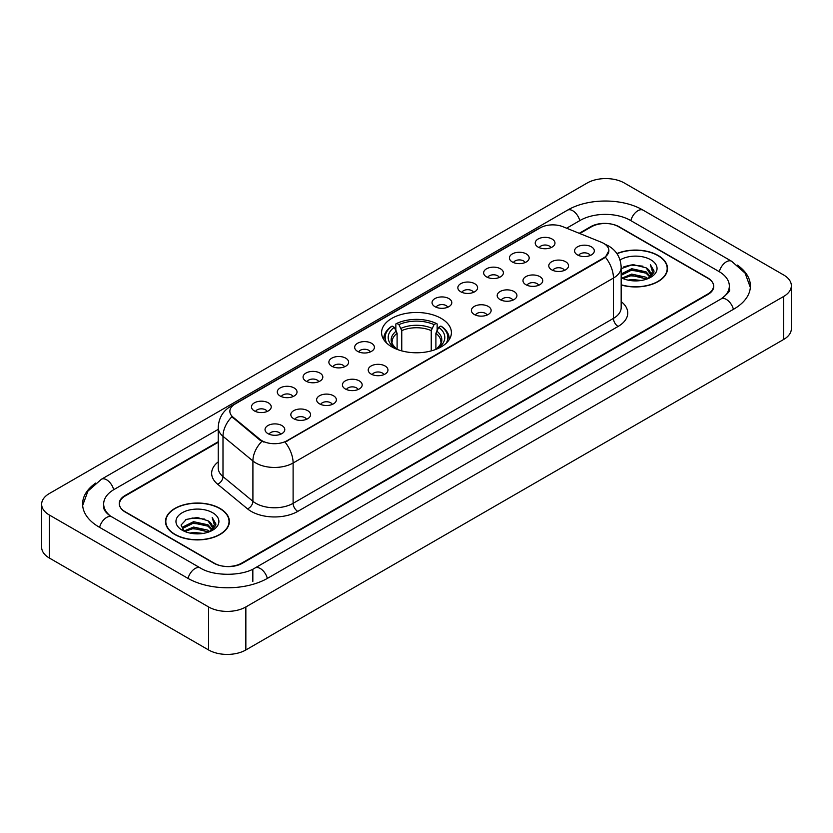 <?xml version="1.0" encoding="UTF-8"?>
<svg xmlns="http://www.w3.org/2000/svg" width="833" height="833" viewBox="0 0 833 833"><rect width="100%" height="100%" fill="white"/><g stroke="black" fill="none" stroke-linecap="round" stroke-linejoin="round"><path stroke-width="1.25" d="M441.178 318.383A34.903 20.148 0 0 0 403.141 314.01A34.903 20.148 0 0 0 381.597 332.627A34.903 20.148 0 0 0 391.822 346.872A34.903 20.148 0 0 0 429.859 351.245A34.903 20.148 0 0 0 451.403 332.627A34.903 20.148 0 0 0 441.178 318.383M512.326 261.978A9.881 5.706 180 0 1 510.358 260.365A9.881 5.706 180 0 1 513.638 253.284A9.881 5.706 180 0 1 526.289 253.919A9.881 5.706 180 0 1 528.247 260.365A9.881 5.706 180 0 1 512.326 261.978M525.092 262.572A5.925 3.426 0 0 0 523.499 260.906A5.925 3.426 0 0 0 517.657 260.042A5.925 3.426 0 0 0 513.524 262.572M486.524 276.879A9.881 5.706 180 0 1 484.567 275.265A9.881 5.706 180 0 1 487.836 268.174A9.881 5.706 180 0 1 500.498 268.809A9.881 5.706 180 0 1 502.455 275.265A9.881 5.706 180 0 1 486.524 276.879M499.29 277.462A5.925 3.426 0 0 0 497.707 275.796A5.925 3.426 0 0 0 491.866 274.932A5.925 3.426 0 0 0 487.732 277.462M460.732 291.769A9.881 5.706 180 0 1 458.775 290.155A9.881 5.706 180 0 1 462.044 283.064A9.881 5.706 180 0 1 474.706 283.699A9.881 5.706 180 0 1 476.663 290.155A9.881 5.706 180 0 1 460.732 291.769M473.498 292.362A5.925 3.426 0 0 0 471.905 290.696A5.925 3.426 0 0 0 466.074 289.822A5.925 3.426 0 0 0 461.94 292.362M434.941 306.659A9.881 5.706 180 0 1 432.983 305.045A9.881 5.706 180 0 1 436.253 297.954A9.881 5.706 180 0 1 448.904 298.599A9.881 5.706 180 0 1 450.872 305.045A9.881 5.706 180 0 1 434.941 306.659M447.706 307.252A5.925 3.426 0 0 0 446.113 305.586A5.925 3.426 0 0 0 440.272 304.722A5.925 3.426 0 0 0 436.138 307.252M357.555 351.339A9.881 5.706 180 0 1 355.597 349.725A9.881 5.706 180 0 1 358.867 342.634A9.881 5.706 180 0 1 371.518 343.269A9.881 5.706 180 0 1 373.486 349.725A9.881 5.706 180 0 1 357.555 351.339M370.321 351.932A5.925 3.426 0 0 0 368.727 350.266A5.925 3.426 0 0 0 362.886 349.391A5.925 3.426 0 0 0 358.752 351.932M331.763 366.228A9.881 5.706 180 0 1 329.795 364.615A9.881 5.706 180 0 1 333.075 357.534A9.881 5.706 180 0 1 345.726 358.169A9.881 5.706 180 0 1 347.684 364.615A9.881 5.706 180 0 1 331.763 366.228M344.529 366.822A5.925 3.426 0 0 0 342.936 365.156A5.925 3.426 0 0 0 337.094 364.292A5.925 3.426 0 0 0 332.961 366.822M305.961 381.118A9.881 5.706 180 0 1 304.003 379.504A9.881 5.706 180 0 1 307.273 372.424A9.881 5.706 180 0 1 319.934 373.059A9.881 5.706 180 0 1 321.892 379.504A9.881 5.706 180 0 1 305.961 381.118M318.727 381.712A5.925 3.426 0 0 0 317.134 380.046A5.925 3.426 0 0 0 311.303 379.182A5.925 3.426 0 0 0 307.169 381.712M280.169 396.019A9.881 5.706 180 0 1 278.212 394.405A9.881 5.706 180 0 1 281.481 387.314A9.881 5.706 180 0 1 294.132 387.949A9.881 5.706 180 0 1 296.1 394.405A9.881 5.706 180 0 1 280.169 396.019M292.935 396.602A5.925 3.426 0 0 0 291.342 394.936A5.925 3.426 0 0 0 285.5 394.071A5.925 3.426 0 0 0 281.367 396.602M254.377 410.908A9.881 5.706 180 0 1 252.409 409.295A9.881 5.706 180 0 1 255.689 402.204A9.881 5.706 180 0 1 268.341 402.839A9.881 5.706 180 0 1 270.298 409.295A9.881 5.706 180 0 1 254.377 410.908M267.143 411.502A5.925 3.426 0 0 0 265.55 409.836A5.925 3.426 0 0 0 259.709 408.961A5.925 3.426 0 0 0 255.575 411.502M538.118 247.089A9.881 5.706 180 0 1 536.16 245.475A9.881 5.706 180 0 1 539.43 238.384A9.881 5.706 180 0 1 552.081 239.029A9.881 5.706 180 0 1 554.049 245.475A9.881 5.706 180 0 1 538.118 247.089M550.884 247.682A5.925 3.426 0 0 0 549.291 246.016A5.925 3.426 0 0 0 543.449 245.152A5.925 3.426 0 0 0 539.326 247.682M551.665 269.809A9.881 5.706 180 0 1 549.707 268.195A9.881 5.706 180 0 1 552.977 261.104A9.881 5.706 180 0 1 565.638 261.739A9.881 5.706 180 0 1 567.596 268.195A9.881 5.706 180 0 1 551.665 269.809M564.43 270.392A5.925 3.426 0 0 0 562.837 268.726A5.925 3.426 0 0 0 557.006 267.862A5.925 3.426 0 0 0 552.873 270.392M525.873 284.699A9.881 5.706 180 0 1 523.915 283.085A9.881 5.706 180 0 1 527.185 275.994A9.881 5.706 180 0 1 539.836 276.629A9.881 5.706 180 0 1 541.804 283.085A9.881 5.706 180 0 1 525.873 284.699M538.639 285.292A5.925 3.426 0 0 0 537.046 283.626A5.925 3.426 0 0 0 531.204 282.751A5.925 3.426 0 0 0 527.07 285.292M500.081 299.588A9.881 5.706 180 0 1 498.113 297.975A9.881 5.706 180 0 1 501.393 290.894A9.881 5.706 180 0 1 514.044 291.529A9.881 5.706 180 0 1 516.002 297.975A9.881 5.706 180 0 1 500.081 299.588M512.847 300.182A5.925 3.426 0 0 0 511.254 298.516A5.925 3.426 0 0 0 505.412 297.652A5.925 3.426 0 0 0 501.279 300.182M474.279 314.478A9.881 5.706 180 0 1 472.321 312.864A9.881 5.706 180 0 1 475.591 305.784A9.881 5.706 180 0 1 488.253 306.419A9.881 5.706 180 0 1 490.21 312.864A9.881 5.706 180 0 1 474.279 314.478M487.045 315.072A5.925 3.426 0 0 0 485.462 313.406A5.925 3.426 0 0 0 479.621 312.542A5.925 3.426 0 0 0 475.487 315.072M371.101 374.048A9.881 5.706 180 0 1 369.144 372.434A9.881 5.706 180 0 1 372.413 365.354A9.881 5.706 180 0 1 385.075 365.989A9.881 5.706 180 0 1 387.033 372.434A9.881 5.706 180 0 1 371.101 374.048M383.867 374.642A5.925 3.426 0 0 0 382.274 372.976A5.925 3.426 0 0 0 376.443 372.112A5.925 3.426 0 0 0 372.309 374.642M345.31 388.949A9.881 5.706 180 0 1 343.352 387.335A9.881 5.706 180 0 1 346.622 380.244A9.881 5.706 180 0 1 359.273 380.879A9.881 5.706 180 0 1 361.241 387.335A9.881 5.706 180 0 1 345.31 388.949M358.075 389.532A5.925 3.426 0 0 0 356.482 387.866A5.925 3.426 0 0 0 350.641 387.001A5.925 3.426 0 0 0 346.507 389.532M319.518 403.838A9.881 5.706 180 0 1 317.55 402.224A9.881 5.706 180 0 1 320.82 395.134A9.881 5.706 180 0 1 333.481 395.769A9.881 5.706 180 0 1 335.439 402.224A9.881 5.706 180 0 1 319.518 403.838M332.273 404.432A5.925 3.426 0 0 0 330.691 402.766A5.925 3.426 0 0 0 324.849 401.891A5.925 3.426 0 0 0 320.715 404.432M293.716 418.728A9.881 5.706 180 0 1 291.758 417.114A9.881 5.706 180 0 1 295.028 410.034A9.881 5.706 180 0 1 307.689 410.669A9.881 5.706 180 0 1 309.647 417.114A9.881 5.706 180 0 1 293.716 418.728M306.482 419.322A5.925 3.426 0 0 0 304.888 417.656A5.925 3.426 0 0 0 299.057 416.792A5.925 3.426 0 0 0 294.924 419.322M267.924 433.618A9.881 5.706 180 0 1 265.966 432.015A9.881 5.706 180 0 1 269.236 424.924A9.881 5.706 180 0 1 281.887 425.559A9.881 5.706 180 0 1 283.855 432.015A9.881 5.706 180 0 1 267.924 433.618M280.69 434.212A5.925 3.426 0 0 0 279.097 432.546A5.925 3.426 0 0 0 273.255 431.681A5.925 3.426 0 0 0 269.121 434.212M577.467 254.908A9.881 5.706 180 0 1 575.499 253.294A9.881 5.706 180 0 1 578.779 246.214A9.881 5.706 180 0 1 591.43 246.849A9.881 5.706 180 0 1 593.388 253.294A9.881 5.706 180 0 1 577.467 254.908M590.233 255.502A5.925 3.426 0 0 0 588.639 253.836A5.925 3.426 0 0 0 582.798 252.972A5.925 3.426 0 0 0 578.664 255.502M601.301 242.226A17.774 10.267 180 0 1 603.675 243.382A17.774 10.267 180 0 1 608.881 250.639A17.774 10.267 180 0 1 603.675 257.897L287.062 440.688A17.774 10.267 180 0 1 259.927 439.324L233.084 417.187A17.774 10.267 180 0 1 229.866 411.304A17.774 10.267 180 0 1 235.073 404.036L540.19 227.878A17.774 10.267 180 0 1 562.962 226.732L601.301 242.226M218.236 442.261L125.262 495.937A19.753 11.402 0 0 0 119.473 503.996A19.753 11.402 0 0 0 125.262 512.066L213.727 563.139A19.753 11.402 0 0 0 241.664 563.139L707.738 294.049A19.753 11.402 0 0 0 713.527 285.99A19.753 11.402 0 0 0 707.738 277.92L619.273 226.847A19.753 11.402 0 0 0 591.336 226.847L579.768 233.521M722.763 297.881A35.559 20.533 0 0 0 729.333 285.99A35.559 20.533 0 0 0 718.91 271.475L630.446 220.401A35.559 20.533 0 0 0 580.164 220.401L566.627 228.211M218.236 429.349L114.09 489.481A35.559 20.533 0 0 0 103.667 503.996A35.559 20.533 0 0 0 110.237 515.887M208.604 606.955A26.344 15.202 0 0 0 245.85 606.955L783.634 296.475A26.344 15.202 0 0 0 791.35 285.719A26.344 15.202 0 0 0 783.634 274.963L624.396 183.031A26.344 15.202 0 0 0 587.15 183.031L49.366 493.521A26.344 15.202 0 0 0 41.65 504.267A26.344 15.202 0 0 0 49.366 515.023L208.604 606.955L208.604 649.969A26.344 15.202 0 0 0 245.85 649.969L783.634 339.479A26.344 15.202 0 0 0 791.35 328.733L791.35 285.719M41.65 504.267L41.65 547.281A26.344 15.202 0 0 0 49.366 558.037L208.604 649.969M95.691 483.088A56.634 32.695 0 0 0 82.602 503.996A56.634 32.695 0 0 0 99.189 527.122L187.654 578.196A56.634 32.695 0 0 0 267.737 578.196L733.811 309.105A56.634 32.695 0 0 0 750.398 285.99A56.634 32.695 0 0 0 737.309 265.081M621.168 284.969A31.935 18.441 0 0 0 667.504 268.518A31.935 18.441 0 0 0 658.153 255.481A31.935 18.441 0 0 0 616.889 253.555M220.016 508.432A31.935 18.441 0 0 0 185.207 504.444A31.935 18.441 0 0 0 165.496 521.468A31.935 18.441 0 0 0 174.847 534.515A31.935 18.441 0 0 0 209.656 538.503A31.935 18.441 0 0 0 229.367 521.468A31.935 18.441 0 0 0 220.016 508.432M608.881 250.639L605.404 257.178L603.675 258.428L285.063 442.125A23.043 13.307 60 0 1 293.112 463.002A26.344 15.202 180 0 1 255.866 463.002A26.344 15.202 180 0 1 252.909 460.972L222.994 436.305A26.344 15.202 180 0 1 218.236 427.589L218.236 467.907A26.344 15.202 0 0 0 222.994 476.632L252.909 501.299A26.344 15.202 0 0 0 255.866 503.33A26.344 15.202 0 0 0 293.112 503.33L613.452 318.383A26.344 15.202 0 0 0 621.168 307.627L621.168 267.31A26.344 15.202 180 0 1 613.452 278.055A23.043 13.307 -120 0 0 605.404 257.178M263.915 442.125L259.927 440.105L231.886 416.75A23.043 15.411 129.5 0 0 222.994 436.305L222.994 476.632A6.581 4.404 -50.5 0 1 217.6 484.192A32.924 19.013 180 0 1 218.236 461.878M218.236 441.719L125.023 495.531A19.753 11.402 0 0 0 119.244 503.601A19.753 11.402 0 0 0 125.023 511.66L214.425 563.275A19.753 11.402 0 0 0 242.361 563.275L707.977 294.455A19.753 11.402 0 0 0 713.756 286.396A19.753 11.402 0 0 0 707.977 278.326L618.575 226.711A19.753 11.402 0 0 0 590.639 226.711L579.227 233.302M621.168 284.761A31.602 18.253 0 0 0 667.181 268.518A31.602 18.253 0 0 0 657.924 255.616A31.602 18.253 0 0 0 617.014 253.742M628.082 280.138L631.716 279.482L641.4 280.45M632.341 280.773L637.078 280.877M622.022 278.076L631.716 274.099L646.096 277.222L647.918 278.659M622.949 278.545L631.716 275.442L646.825 279.076M621.168 273.953L631.716 268.726L646.096 271.85L649.938 276.129M621.168 275.296L631.716 270.069L646.096 273.193L649.594 276.764M647.991 278.628A14.89 8.59 0 0 0 650.458 273.89A14.89 8.59 0 0 0 646.096 267.81L650.448 274.213M621.168 277.712A21.471 12.391 0 0 0 650.75 277.285A21.471 12.391 0 0 0 650.75 259.75A21.471 12.391 0 0 0 620.023 259.969M646.096 267.81L632.841 264.54L621.168 268.653M649.448 277.972L653.874 272.308L654.02 270.985L650.334 264.592L652.489 271.735L648.23 278.524M650.334 264.592L654.009 271.235M623.896 266.737L630.8 265.061L642.93 266.164M626.354 271.277L630.8 270.433L642.482 271.402M626.354 276.66L630.8 275.817L642.482 276.785M175.076 534.38A31.602 18.253 0 0 0 209.52 538.337A31.602 18.253 0 0 0 229.033 521.468A31.602 18.253 0 0 0 219.777 508.567A31.602 18.253 0 0 0 185.332 504.611A31.602 18.253 0 0 0 165.819 521.468A31.602 18.253 0 0 0 175.076 534.38M189.945 533.089L193.579 532.433L203.252 533.401M194.193 533.724L198.941 533.838M183.885 531.038L193.579 527.06L207.958 530.184L209.781 531.61M184.811 531.506L193.579 528.403L208.677 532.027M182.687 529.934L183.052 526.862L193.579 521.687L207.958 524.8L211.801 529.09M182.604 529.549L183.052 528.205L193.579 523.03L207.958 526.154L211.457 529.726M209.854 531.579A14.89 8.59 0 0 0 212.311 526.852A14.89 8.59 0 0 0 207.958 520.771L212.3 527.174M212.613 512.712A21.471 12.391 0 0 0 182.25 512.712A21.471 12.391 0 0 0 182.25 530.236A21.471 12.391 0 0 0 212.613 530.236A21.471 12.391 0 0 0 212.613 512.712M207.958 520.771L197.348 517.512L186.353 519.407L181.053 525.04L184.062 531.173M211.311 530.933L215.737 525.269L215.882 523.936L212.186 517.543L214.341 524.696L210.093 531.485M212.186 517.543L215.872 524.196M185.759 519.698L192.652 518.022L204.793 519.115M188.206 524.238L192.652 523.395L204.345 524.363M188.206 529.621L192.652 528.768L204.345 529.746M397.102 349.381L397.102 333.294L394.29 327.327A28.312 16.348 0 0 0 394.29 347.6L393.759 347.913M395.852 330.024L395.852 323.933L396.789 323.402A31.342 18.097 0 0 1 436.211 323.402L434.055 324.641A28.312 16.348 0 0 0 398.945 324.641L401.756 330.607L401.756 350.891M431.244 350.891L431.244 330.607L434.055 324.641M386.751 343.154A31.342 18.097 0 0 1 392.135 326.088L391.198 326.619A32.664 18.857 0 0 0 383.836 338.542A32.664 18.857 0 0 0 383.919 339.843M436.211 323.402L437.148 323.933L437.148 330.024M392.135 326.088L394.29 327.327M398.945 324.641L396.789 323.402M394.29 347.6L396.872 349.287M449.081 339.843A32.664 18.857 0 0 0 449.164 338.542A32.664 18.857 0 0 0 441.802 326.619L440.865 326.088A31.342 18.097 0 0 1 446.249 343.154M439.241 347.913L438.71 347.6A28.312 16.348 0 0 0 438.71 327.327L440.865 326.088M436.128 349.287L438.71 347.6M438.71 327.327L435.898 333.294L435.898 349.381M233.084 417.187L233.084 417.968M259.927 439.324L259.927 440.105M287.062 440.688L287.062 441.219M603.675 257.897L603.675 258.428M267.341 578.425A10.537 6.081 -120 0 0 260.292 568.512A10.537 6.081 -120 0 0 255.023 567.991C242.059 576.374 213.321 576.374 200.368 567.991L111.903 516.918C110.851 516.533 105.718 513.034 104.104 509.327L103.667 507.224M188.05 578.425A10.537 6.081 -60 0 1 195.099 568.512A10.537 6.081 -60 0 1 200.368 567.991M99.585 527.351A10.537 6.081 -60 0 1 106.634 517.439A10.537 6.081 -60 0 1 111.903 516.918M82.654 505.485L87.902 491.158L101.366 479.287A10.537 6.081 60 0 1 106.634 479.808A10.537 6.081 60 0 1 113.694 489.721M101.366 479.287L567.45 210.197A10.537 6.081 60 0 1 572.708 210.718A10.537 6.081 60 0 1 579.768 220.62M567.45 210.197C587.994 197.973 622.615 197.973 643.17 210.197A10.537 6.081 120 0 0 637.901 210.718A10.537 6.081 120 0 0 630.841 220.62M750.346 287.468L745.098 273.141L731.634 261.27A10.537 6.081 120 0 0 726.366 261.791A10.537 6.081 120 0 0 719.306 271.704M733.415 309.335A10.537 6.081 -120 0 0 726.366 299.432A10.537 6.081 -120 0 0 721.097 298.912L255.023 567.991M245.85 649.969L245.85 606.955M49.366 558.037L49.366 515.023M783.634 339.479L783.634 296.475M252.836 581.424L252.836 569.595M297.766 511.389A6.581 3.801 60 0 1 293.112 503.33L293.112 463.002L613.452 278.055L613.452 318.383A6.581 3.801 60 0 0 618.107 326.442L297.766 511.389A32.924 19.013 180 0 1 251.212 511.389A32.924 19.013 180 0 1 247.516 508.859L217.6 484.192M621.168 267.31C620.72 257.834 616.555 250.733 608.684 246.006L605.352 244.381A23.043 10.798 112 0 0 605.05 244.267M233.115 405.39A23.043 13.307 -120 0 0 230.72 406.285C222.848 411.013 218.683 418.114 218.236 427.589M230.72 406.285L538.253 228.731A23.043 13.307 60 0 1 540.003 227.992M261.895 441.323A23.043 15.411 129.5 0 0 252.909 460.972L252.909 501.299A6.581 4.404 -50.5 0 1 247.516 508.859M621.168 301.598A32.924 19.013 180 0 1 618.107 326.442M397.102 333.294A24.365 14.067 0 0 0 392.135 341.801C391.468 343.05 392.937 345.414 396.529 348.892M431.244 330.607A24.365 14.067 0 0 0 401.756 330.607M396.414 330.993A25.323 14.619 0 0 0 396.414 348.808M431.931 328.306A25.323 14.619 0 0 0 401.069 328.306M436.586 348.808A25.323 14.619 0 0 0 436.586 330.993M436.471 348.892C440.063 345.424 441.532 343.061 440.865 341.801A24.365 14.067 0 0 0 435.898 333.294M729.333 289.218C730.801 290.28 728.052 293.508 721.097 298.912M643.17 210.197L731.634 261.27M538.253 228.731L542.481 226.763M667.181 271.152L667.181 268.518M229.033 524.113L229.033 521.468M182.542 529.767L182.542 528.872M165.819 524.113L165.819 521.468M383.836 339.729L383.836 338.542M449.164 339.729L449.164 338.542"/></g></svg>
